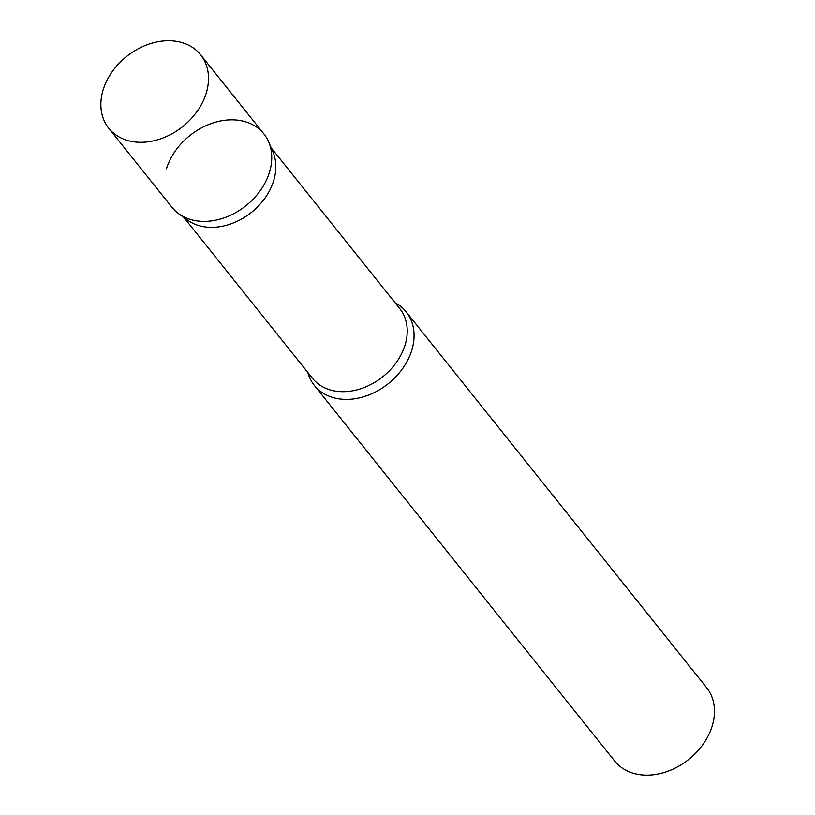 <?xml version="1.0" encoding="UTF-8"?>
<svg xmlns="http://www.w3.org/2000/svg" width="815" height="815" viewBox="0 0 815 815"><rect width="100%" height="100%" fill="white"/><g stroke="black" fill="none" stroke-linecap="round" stroke-linejoin="round"><path stroke-width="1.22" d="M108.741 128.23L171.996 207.336A58.812 44.907 -38.6 0 0 202.222 221.364A58.812 44.907 -38.6 0 0 260.464 190.353A58.812 44.907 -38.6 0 0 263.866 133.884L200.622 54.778A58.812 44.907 -38.6 0 0 170.396 40.75A58.812 44.907 -38.6 0 0 112.144 71.771A58.812 44.907 -38.6 0 0 108.741 128.23A58.812 44.907 -38.6 0 0 138.978 142.258A58.812 44.907 -38.6 0 0 197.22 111.248A58.812 44.907 -38.6 0 0 200.622 54.778M268.706 142.004L272.954 151.977A55.838 42.635 141.4 0 1 273.616 180.869A55.838 42.635 141.4 0 1 187.644 220.182L178.852 213.846A58.812 44.907 141.4 0 0 269.408 172.434A58.812 44.907 141.4 0 0 268.706 142.004A58.812 44.907 141.4 0 0 216.81 121.822A58.812 44.907 141.4 0 0 166.454 168.787M395.031 302.711A58.812 44.907 141.4 0 1 406.176 311.87A58.812 44.907 141.4 0 1 411.718 350.43A58.812 44.907 141.4 0 1 366.995 395.652A58.812 44.907 141.4 0 1 314.295 385.332A58.812 44.907 141.4 0 1 307.815 372.445M406.176 311.87L706.595 687.626A58.812 44.907 141.4 0 1 712.137 726.185A58.812 44.907 141.4 0 1 667.414 771.408A58.812 44.907 141.4 0 1 614.724 761.088L314.295 385.332M271.161 147.78L399.747 308.61A55.838 42.635 141.4 0 1 405.004 345.203A55.838 42.635 141.4 0 1 362.553 388.134A55.838 42.635 141.4 0 1 312.522 378.343L183.946 217.513"/></g></svg>
